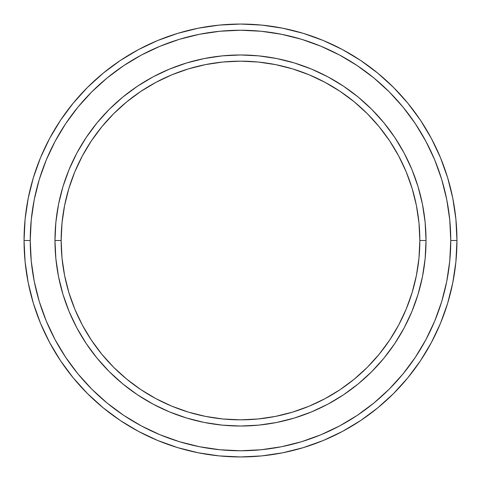 <?xml version="1.0" encoding="UTF-8"?>
<svg xmlns="http://www.w3.org/2000/svg" width="481" height="481" viewBox="0 0 481 481"><rect width="100%" height="100%" fill="white"/><g stroke="black" fill="none" stroke-linecap="round" stroke-linejoin="round"><path stroke-width="0.72" d="M54.972 240.5L61.153 240.5A179.347 179.347 0 0 1 240.5 61.153A179.347 179.347 0 0 1 419.847 240.5L426.028 240.5A185.528 185.528 0 0 0 240.5 54.972A185.528 185.528 0 0 0 54.972 240.5A185.528 185.528 0 0 1 240.5 54.972A185.528 185.528 0 0 1 426.028 240.5A185.528 185.528 0 0 1 240.5 426.028A185.528 185.528 0 0 1 54.972 240.5L55.862 222.312L58.538 204.305L62.963 186.646L69.096 169.498L76.876 153.042L86.237 137.428L97.084 122.799L109.313 109.313L122.799 97.084L137.428 86.237L153.042 76.876L169.498 69.096L186.646 62.963L204.305 58.538L222.312 55.862L240.5 54.972L258.688 55.862L276.695 58.538L294.354 62.963L311.502 69.096L327.958 76.876L343.572 86.237L358.201 97.084L371.687 109.313L383.916 122.799L394.763 137.428L404.124 153.042L411.904 169.498L418.037 186.646L422.462 204.305L425.138 222.312L426.028 240.5L425.138 258.688L422.462 276.695L418.037 294.354L411.904 311.502L404.124 327.958L394.763 343.572L383.916 358.201L371.687 371.687L358.201 383.916L343.572 394.763L327.958 404.124L311.502 411.904L294.354 418.037L276.695 422.462L258.688 425.138L240.5 426.028L222.312 425.138L204.305 422.462L186.646 418.037L169.498 411.904L153.042 404.124L137.428 394.763L122.799 383.916L109.313 371.687L97.084 358.201L86.237 343.572L76.876 327.958L69.096 311.502L62.963 294.354L58.538 276.695L55.862 258.688L54.972 240.5A185.528 185.528 0 0 0 240.5 426.028A185.528 185.528 0 0 0 426.028 240.5L419.847 240.5L418.981 222.919L416.396 205.513L412.121 188.438L406.192 171.867L398.665 155.958L389.622 140.861L379.136 126.725L367.316 113.684L354.275 101.864L340.139 91.378L325.042 82.335L309.133 74.808L292.562 68.879L275.487 64.604L258.081 62.019L240.5 61.153L222.919 62.019L205.513 64.604L188.438 68.879L171.867 74.808L155.958 82.335L140.861 91.378L126.725 101.864L113.684 113.684L101.864 126.725L91.378 140.861L82.335 155.958L74.808 171.867L68.879 188.438L64.604 205.513L62.019 222.919L61.153 240.5L62.019 258.081L64.604 275.487L68.879 292.562L74.808 309.133L82.335 325.042L91.378 340.139L101.864 354.275L113.684 367.316L126.725 379.136L140.861 389.622L155.958 398.665L171.867 406.192L188.438 412.121L205.513 416.396L222.919 418.981L240.5 419.847L258.081 418.981L275.487 416.396L292.562 412.121L309.133 406.192L325.042 398.665L340.139 389.622L354.275 379.136L367.316 367.316L379.136 354.275L389.622 340.139L398.665 325.042L406.192 309.133L412.121 292.562L416.396 275.487L418.981 258.081L419.847 240.5A179.347 179.347 0 0 1 240.5 419.847A179.347 179.347 0 0 1 61.153 240.5L54.972 240.5M24.05 240.5L30.237 240.5A210.263 210.263 0 0 1 240.5 30.237A210.263 210.263 0 0 1 450.763 240.5L456.95 240.5A216.45 216.45 0 0 0 240.5 24.05A216.45 216.45 0 0 0 24.05 240.5A216.45 216.45 0 0 1 240.5 24.05A216.45 216.45 0 0 1 456.95 240.5A216.45 216.45 0 0 1 240.5 456.95A216.45 216.45 0 0 1 24.05 240.5L25.09 219.282L28.211 198.274L33.369 177.669L40.524 157.666L49.609 138.468L60.528 120.244L73.184 103.187L87.446 87.446L103.187 73.184L120.244 60.528L138.468 49.609L157.666 40.524L177.669 33.369L198.274 28.211L219.282 25.09L240.5 24.05L261.718 25.09L282.726 28.211L303.331 33.369L323.334 40.524L342.532 49.609L360.756 60.528L377.813 73.184L393.554 87.446L407.816 103.187L420.472 120.244L431.391 138.468L440.476 157.666L447.631 177.669L452.789 198.274L455.91 219.282L456.95 240.5L455.91 261.718L452.789 282.726L447.631 303.331L440.476 323.334L431.391 342.532L420.472 360.756L407.816 377.813L393.554 393.554L377.813 407.816L360.756 420.472L342.532 431.391L323.334 440.476L303.331 447.631L282.726 452.789L261.718 455.91L240.5 456.95L219.282 455.91L198.274 452.789L177.669 447.631L157.666 440.476L138.468 431.391L120.244 420.472L103.187 407.816L87.446 393.554L73.184 377.813L60.528 360.756L49.609 342.532L40.524 323.334L33.369 303.331L28.211 282.726L25.09 261.718L24.05 240.5A216.45 216.45 0 0 0 240.5 456.95A216.45 216.45 0 0 0 456.95 240.5L450.763 240.5L449.753 219.889L446.723 199.477L441.714 179.461L434.758 160.035L425.938 141.384L415.331 123.683L403.036 107.107L389.183 91.817L373.893 77.964L357.317 65.669L339.616 55.062L320.965 46.242L301.539 39.286L281.523 34.277L261.111 31.247L240.5 30.237L219.889 31.247L199.477 34.277L179.461 39.286L160.035 46.242L141.384 55.062L123.683 65.669L107.107 77.964L91.817 91.817L77.964 107.107L65.669 123.683L55.062 141.384L46.242 160.035L39.286 179.461L34.277 199.477L31.247 219.889L30.237 240.5L31.247 261.111L34.277 281.523L39.286 301.539L46.242 320.965L55.062 339.616L65.669 357.317L77.964 373.893L91.817 389.183L107.107 403.036L123.683 415.331L141.384 425.938L160.035 434.758L179.461 441.714L199.477 446.723L219.889 449.753L240.5 450.763L261.111 449.753L281.523 446.723L301.539 441.714L320.965 434.758L339.616 425.938L357.317 415.331L373.893 403.036L389.183 389.183L403.036 373.893L415.331 357.317L425.938 339.616L434.758 320.965L441.714 301.539L446.723 281.523L449.753 261.111L450.763 240.5A210.263 210.263 0 0 1 240.5 450.763A210.263 210.263 0 0 1 30.237 240.5L24.05 240.5M58.538 276.695L59.638 281.86M276.695 422.462L281.86 421.362M422.462 204.305L421.362 199.14M204.305 58.538L199.14 59.638"/></g></svg>
